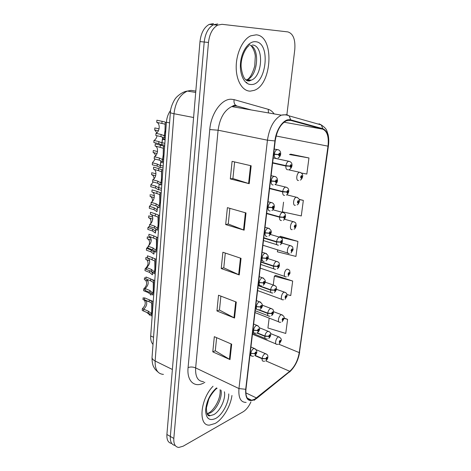 <?xml version="1.0" encoding="UTF-8"?>
<svg xmlns="http://www.w3.org/2000/svg" width="471" height="471" viewBox="0 0 471 471"><rect width="100%" height="100%" fill="white"/><g stroke="black" fill="none" stroke-linecap="round" stroke-linejoin="round"><path stroke-width="0.71" d="M153.01 344.389C151.244 342.488 150.473 339.673 150.696 335.953L166.41 122.207C166.793 117.662 168.188 113.723 170.596 110.391M215.159 423.453C222.918 419.208 230.584 406.29 231.95 395.475C230.584 406.29 222.918 419.208 215.159 423.453L209.46 425.125L215.159 423.453M250.272 91.139L254.093 90.391C272.214 84.774 274.723 35.867 256.224 34.825L250.772 35.808C242.759 39.376 236.154 53.459 236.195 67.141C236.159 80.847 242.565 91.239 250.272 91.139L254.093 90.391C272.214 84.774 274.723 35.867 256.224 34.825L250.772 35.808C242.759 39.376 236.154 53.459 236.195 67.141C236.159 80.847 242.565 91.239 250.272 91.139M254.67 399.22L251.673 400.256C247.299 400.291 245.391 396.588 245.968 389.152L275.211 140.9C276.83 130.691 280.539 123.991 286.344 120.788L290.636 120.376L322.741 129.16C327.227 131.168 328.982 136.837 327.999 146.157L299.238 352.602C297.825 360.598 294.658 366.827 289.742 371.289L254.67 399.22M254.623 399.608L289.736 371.631C294.769 367.056 298.008 360.674 299.462 352.485L328.228 146.134C329.235 136.578 327.439 130.773 322.841 128.707L290.748 119.887C284.502 117.75 276.177 128.624 274.923 140.929L245.697 389.299C245.238 398.913 248.211 402.352 254.623 399.608M217.743 23.95L213.428 24.751C208.306 27.707 205.232 33.459 204.208 42.019L170.349 436.452C170.066 441.916 171.674 444.912 175.177 445.442C171.674 444.912 170.066 441.916 170.349 436.452L204.208 42.019C205.232 33.459 208.306 27.707 213.428 24.751L217.743 23.95M251.167 165.786L232.085 161.347L230.301 178.915L249.212 183.69L251.167 165.786M234.617 161.936L232.915 178.556L249.212 183.69M232.921 178.515L230.301 178.915M246.015 212.951L227.393 207.646L225.68 224.567L244.137 230.172L246.015 212.951M229.866 208.353L228.264 224.019L244.137 230.172M228.27 223.966L225.68 224.567M231.685 344.183L214.323 336.677L212.786 351.849L230.001 359.591L231.685 344.183M216.631 337.678L215.288 350.818L230.001 359.591M215.294 350.736L212.786 351.849M236.283 302.052L218.52 295.223L216.931 310.942L234.54 318.037L236.283 302.052M220.881 296.129L219.457 310.065L234.54 318.037M219.462 309.995L216.931 310.942M241.058 258.338L222.877 252.244L221.223 268.547L239.25 274.923L241.058 258.338M225.291 253.051L223.778 267.822L239.25 274.923M223.784 267.764L221.223 268.547M213.027 386.238C200.175 399.243 197.961 426.025 209.46 425.125C197.961 426.025 200.175 399.243 213.027 386.238M286.892 114.659L294.787 49.555C295.505 39.482 293.192 33.594 287.84 31.904L222.018 24.309L217.708 25.116C212.592 28.083 209.513 33.871 208.47 42.467L173.823 438.436C173.528 444.023 175.183 447.026 178.792 447.444L183.16 446.19L243.118 411.801C246.221 409.882 248.829 406.567 250.943 401.863M301.481 173.045L306.827 174.052L308.958 157.962L290.772 154.205M286.945 294.51L290.754 295.564L292.679 281.04L275.653 275.411M269.159 318.096L267.928 328.004L285.744 333.439L287.604 319.379L284.107 318.043M283.56 202.171L282.359 211.797L301.287 215.936L303.342 200.399L299.179 199.333M277.631 249.86L277.39 251.814L295.935 256.418L297.919 241.399L280.522 236.348M279.697 237.078L279.221 237.078M279.232 236.966L280.71 236.259M297.919 241.399L280.363 237.237M292.679 281.04L274.369 276.159L273.268 285.008M274.369 276.159L275.841 275.3M287.604 319.379L284.09 318.343M303.342 200.399L299.25 199.551M308.958 157.962L289.477 154.523L290.954 154.158M213.516 23.597L209.195 24.392C204.061 27.324 200.993 33.052 199.987 41.572L166.905 434.486C166.634 439.914 168.241 442.911 171.738 443.47M151.739 312.22L151.75 303.383L150.749 302.488L144.385 299.68L144.515 297.825L149.236 299.815L151.88 301.564L152.145 302.535L151.739 312.22L152.421 312.514M152.374 313.115L151.691 312.821L151.173 316.023L150.891 315.158L148.283 313.068L143.596 311.013L143.72 309.17L148.418 311.219L151.02 313.356L151.303 314.063L151.721 311.672M143.72 309.17C146.84 306.15 147.529 303.183 145.786 300.274M250.183 353.362L254.617 353.68L255.288 354.486C256.43 353.156 256.53 352.32 255.588 351.984L254.634 353.574L255.565 352.714L255.376 353.739L255.111 353.415L254.617 353.68M254.634 353.574L250.813 353.291C251.273 351.001 252.226 349.423 253.686 348.546L255.241 348.787M250.219 353.032L250.813 353.291M151.691 312.821L151.68 311.655M149.802 313.969L149.484 315.27L149.213 314.41L146.722 312.414L142.236 310.442L142.354 308.682L143.714 309.27M144.473 298.367L143.107 297.79L144.479 298.343M142.354 308.682C145.351 305.779 146.01 302.935 144.338 300.145M146.334 300.993L142.984 299.574L143.107 297.79M254.87 355.599L262.088 358.731L265.821 358.79L266.451 359.561C267.54 358.26 267.646 357.454 266.751 357.142L265.832 358.684L266.727 357.848L266.539 358.837L266.292 358.525L265.821 358.79M265.832 358.684L262.129 358.413C262.582 356.194 263.501 354.651 264.89 353.786L266.351 353.992M255.147 355.387L262.129 358.413M278.043 344.33L276.924 344.319C274.458 344.884 275.741 338.013 278.302 336.989L278.72 336.859C280.84 337.984 281.67 339.191 281.199 340.474L280.734 341.063L280.145 340.268C279.091 341.522 278.985 342.323 279.833 342.664L280.722 341.163L279.868 341.964L280.051 340.986L280.734 341.063M279.862 341.175L280.286 341.345M280.722 341.163L281.169 340.627M279.886 341.139L280.292 341.304M153.287 291.037L153.281 282.388L150.602 280.798L145.833 278.897L145.963 277.007L150.738 278.903L153.416 280.533L153.687 281.452L153.287 291.037L153.976 291.319M153.935 291.932L153.246 291.649L152.692 295.082L152.404 294.375L149.766 292.391L145.027 290.43L145.156 288.564L149.902 290.507L152.828 293.192L153.269 290.572M145.156 288.564C148.418 285.397 149.042 282.335 147.046 279.38M252.903 330.253L257.384 330.571L258.055 331.431C259.203 330.124 259.303 329.276 258.361 328.882L257.401 330.459L258.326 329.629L258.149 330.666L257.878 330.324L257.384 330.571M257.401 330.459L253.545 330.159C254.01 327.834 254.97 326.262 256.436 325.432L257.955 325.708M252.945 329.918L253.545 330.159M153.246 291.649L153.222 290.554M154.865 269.465L154.841 261.011L147.305 257.743L147.441 255.818L152.263 257.608L154.37 258.579L155.253 259.986L154.865 269.465L155.565 269.73M155.518 270.354L154.824 270.083L154.241 273.863L153.946 273.215L151.279 271.337L146.487 269.483L146.622 267.581L151.415 269.424L154.382 271.938L154.853 269.082M146.622 267.581C150.019 264.26 150.579 261.105 148.306 258.114M255.682 306.668L260.21 306.992L260.881 307.904C262.035 306.621 262.141 305.756 261.193 305.302L260.222 306.874L261.14 306.073L260.975 307.127L260.704 306.756L260.21 306.992M260.222 306.874L256.33 306.556C256.801 304.195 257.772 302.623 259.25 301.846L260.722 302.152M255.724 306.327L256.33 306.556M154.824 270.083L154.794 269.065M156.478 247.487L156.425 239.239L148.807 236.201L148.942 234.246L153.817 235.918L156.278 237.037L156.855 238.12L156.478 247.487L157.179 247.74M157.131 248.376L156.431 248.123L155.819 252.25L152.816 249.901L147.971 248.158L148.106 246.221L152.957 247.958L155.966 250.295L156.46 247.198M148.106 246.221C151.65 242.73 152.133 239.48 149.566 236.466M258.52 282.594L263.095 282.918L263.766 283.895C264.926 282.635 265.038 281.746 264.084 281.234L263.106 282.8L264.013 282.029L263.86 283.095L263.595 282.706L263.095 282.918M263.106 282.8L259.174 282.465C259.651 280.057 260.634 278.496 262.111 277.778L263.542 278.108M258.561 282.241L259.174 282.465M156.431 248.123L156.396 247.175M158.115 225.097L158.044 217.06L150.331 214.27L150.473 212.274L155.401 213.834L158.121 215.035L158.48 215.848L158.115 225.097L158.827 225.332M158.78 225.98L158.068 225.744L157.426 230.242L154.382 228.076L149.484 226.439L149.625 224.467L154.523 226.092L157.573 228.247L158.097 224.903M149.625 224.467C153.075 222.695 153.946 215.553 150.826 214.423M261.417 258.014L266.038 258.338L266.71 259.38C267.881 258.143 267.987 257.243 267.033 256.666L266.05 258.22L266.945 257.478L266.81 258.567L266.539 258.149L266.038 258.338M266.05 258.22L262.082 257.861C262.565 255.417 263.554 253.863 265.043 253.204L266.421 253.551M261.458 257.655L262.082 257.861M158.068 225.744L158.026 224.879M280.769 322.27L279.862 322.252C277.289 322.9 278.544 315.764 281.169 314.816L281.499 314.716C283.677 315.747 284.537 316.977 284.084 318.39L283.624 318.944L283.036 318.096C281.97 319.332 281.864 320.15 282.718 320.545L283.613 319.05L282.765 319.827L282.941 318.832L283.624 318.944M282.724 319.044L283.171 319.208M283.613 319.05L284.048 318.543M282.747 319.002L283.177 319.167M283.536 299.78L282.853 299.756C280.186 300.492 281.393 293.068 284.09 292.208L284.331 292.138C287.304 293.351 286.527 293.274 287.027 295.876L286.568 296.389L285.979 295.494C284.908 296.706 284.802 297.537 285.656 297.984L286.551 296.5L285.714 297.248L285.879 296.241L286.115 296.6L286.568 296.389M285.65 296.477L286.109 296.642M286.551 296.5L286.986 296.029M285.667 296.442L286.115 296.6M286.356 276.842L285.909 276.818C283.142 277.649 284.301 269.924 287.069 269.153L287.216 269.112C290.248 270.289 289.488 270.118 290.03 272.921L289.571 273.392L288.982 272.444C287.905 273.633 287.793 274.481 288.646 274.987L289.553 273.504L288.723 274.228L288.882 273.204L289.117 273.586L289.571 273.392M288.629 273.468L289.112 273.633M289.553 273.504L289.983 273.074M288.646 273.433L289.117 273.586M289.235 253.439L289.023 253.427C286.156 254.358 287.269 246.309 290.107 245.638L290.16 245.626C293.25 246.786 292.497 246.468 293.086 249.512L292.632 249.942L292.044 248.935C290.96 250.101 290.848 250.966 291.702 251.526L292.615 250.054L291.796 250.755L291.938 249.712L292.173 250.113L292.632 249.942M291.667 250.001L292.167 250.16M292.615 250.054L293.039 249.665M291.69 249.966L292.173 250.113M151.315 293.256L150.92 295.182L150.655 294.481L148.135 292.579L143.596 290.701L143.72 288.906L145.097 289.471M148.1 281.14L144.361 279.644L144.485 277.831L145.869 278.385M150.92 295.182L151.185 293.162M143.72 288.906C146.84 285.879 147.447 282.947 145.539 280.115M256.966 333.085L264.855 336.312L268.623 336.382L269.253 337.207C270.348 335.923 270.454 335.099 269.559 334.734L268.635 336.276L269.524 335.458L269.341 336.465L269.094 336.135L268.623 336.382M268.635 336.276L264.896 335.988C265.35 333.733 266.28 332.19 267.675 331.372L269.106 331.613M257.301 332.885L264.896 335.988M150.932 292.991L151.05 293.351M152.845 272.167L152.392 274.829L149.566 272.403L144.986 270.619L145.109 268.794L146.499 269.33M149.713 260.852L145.757 259.368L145.886 257.525L148.889 258.644M150.979 271.219L152.522 272.986L152.739 272.091M145.109 268.794C148.359 265.626 148.907 262.606 146.74 259.739M258.043 309.741L267.675 313.439L271.479 313.527L272.108 314.404C273.215 313.144 273.321 312.302 272.421 311.884L271.49 313.415L272.373 312.626L272.203 313.645L271.95 313.297L271.479 313.527M271.49 313.415L267.716 313.109C268.182 310.819 269.112 309.288 270.519 308.517L271.908 308.782M259.032 309.777L267.716 313.109M154.406 250.69L153.887 254.14L151.026 251.873L146.393 250.189L146.522 248.335L151.156 250.007L154.023 252.268L154.311 250.625M151.262 240.169L147.182 238.744L147.311 236.872L150.92 238.126M146.522 248.335L148.059 246.892M148.759 245.744C150.002 242.671 149.737 240.428 147.947 239.009M258.155 285.667L270.554 290.107L274.393 290.207L275.023 291.143C276.136 289.906 276.241 289.047 275.347 288.57L274.405 290.095L275.276 289.329L275.117 290.371L274.87 289.995L274.393 290.207M274.405 290.095L270.595 289.771C271.066 287.44 272.002 285.915 273.416 285.196L274.764 285.491M258.196 285.332L270.595 289.771M156.025 228.835L155.412 233.086L152.51 230.984L147.829 229.401L147.959 227.517L152.645 229.089L155.548 231.179L155.901 228.759M152.757 219.092L148.63 217.755L148.765 215.848L152.686 217.107M147.959 227.517L149.507 226.098M150.732 223.59C151.35 220.822 150.82 218.933 149.154 217.926M260.928 262.129L273.486 266.303L277.366 266.415L277.996 267.404C279.115 266.197 279.226 265.32 278.326 264.784L277.378 266.303L278.243 265.567L278.096 266.621L277.843 266.221L277.366 266.415M277.378 266.303L273.533 265.956C274.01 263.589 274.958 262.07 276.371 261.405L277.672 261.717M260.969 261.788L273.533 265.956M159.787 202.283L159.751 194.535L151.892 191.927L152.033 189.895L157.02 191.338L159.834 192.474L160.14 193.157L159.787 202.283L160.505 202.501M160.458 203.16L159.734 202.942L159.068 207.823L155.978 205.845L151.026 204.326L151.167 202.318L156.119 203.825L159.216 205.792L159.775 202.183M151.167 202.318C154.8 200.558 155.507 192.886 152.092 191.985M264.372 232.915L269.041 233.245L269.718 234.346C270.896 233.139 271.008 232.215 270.048 231.573L269.059 233.121L269.948 232.409L269.818 233.516L269.547 233.074L269.041 233.245M269.059 233.121L265.043 232.739C265.526 230.301 266.498 228.759 267.975 228.123L269.353 228.47M264.414 232.55L265.043 232.739M159.734 202.942L159.693 202.159M154.188 167.246L161.724 169.654L161.488 179.033L162.218 179.233M162.165 179.904L161.435 179.704L160.735 184.979L157.602 183.195L152.592 181.8L152.739 179.751L157.75 181.141L160.888 182.907L161.488 179.033L161.524 171.621L153.475 169.166C157.09 169.949 156.513 178.044 152.739 179.751M267.393 207.275L272.114 207.611L272.786 208.777C273.975 207.599 274.087 206.657 273.127 205.945L272.126 207.487L273.027 206.798L272.909 207.923L272.621 207.464L272.114 207.611M272.126 207.487L268.076 207.081C268.535 204.691 269.477 203.172 270.907 202.524L272.344 202.848M267.434 206.904L268.076 207.081M161.435 179.704L161.382 179.004M153.617 167.099L153.475 169.166M163.908 156.195L163.172 156.019L163.113 155.406L162.589 159.592L159.404 158.026L154.335 156.766C158.138 155.165 158.733 146.917 155.089 145.981L155.236 143.873L163.231 145.922L163.549 146.469L163.219 155.33L163.961 155.512M163.172 156.019L162.436 161.7L159.257 160.122L154.194 158.851L154.335 156.766M163.219 155.33L163.307 148.241L155.089 145.981M270.478 181.088L275.252 181.417L275.924 182.66C277.119 181.512 277.231 180.546 276.271 179.769L275.264 181.294L276.165 180.634L276.065 181.782L275.759 181.294L275.252 181.417M275.264 181.294L271.172 180.864C271.608 178.527 272.521 177.025 273.904 176.366L275.394 176.672M270.519 180.705L271.172 180.864M163.113 155.406L163.955 155.613M165.686 132.027L164.938 131.862L164.868 131.344L164.326 135.825L161.094 134.471L155.972 133.34C159.799 131.851 160.399 123.443 156.737 122.348L156.884 120.199L164.98 121.971L165.303 122.442L164.991 131.168L165.739 131.327M164.938 131.862L164.173 137.974L160.941 136.608L155.819 135.465L155.972 133.34M164.991 131.168L165.144 124.621L164.826 124.085L156.737 122.348M273.627 154.323L278.455 154.659L279.132 155.966C280.333 154.853 280.451 153.87 279.486 153.01L278.473 154.529L279.38 153.899L279.291 155.065L278.967 154.559L278.455 154.659M278.473 154.529L274.334 154.076C274.752 151.786 275.629 150.308 276.972 149.643L278.502 149.913M273.675 153.935L274.334 154.076M164.868 131.344L165.721 131.527M158.798 207.423L157.567 207.04L156.961 211.656L154.017 209.725L149.289 208.253L149.419 206.327L154.158 207.793L157.102 209.713L157.52 206.481M154.353 195.671L151.268 194.758M149.419 206.327L151.338 204.42M152.439 201.294C152.639 198.815 151.95 197.208 150.367 196.472M154.223 197.62L150.108 196.395L150.243 194.452M263.76 238.114L276.483 242.006L280.398 242.135L281.028 243.189C282.158 242 282.27 241.105 281.364 240.504L280.416 242.017L281.269 241.311L281.128 242.382L280.881 241.964L280.398 242.135M280.416 242.017L276.53 241.652C277.013 239.244 277.967 237.737 279.391 237.131L280.639 237.455M263.801 237.767L276.53 241.652M157.567 207.04L157.544 206.498M159.133 184.173L158.539 189.837L155.56 188.088L150.773 186.722L150.908 184.762L155.695 186.122L158.68 187.858L159.222 184.196M155.966 173.811L152.398 172.857M150.908 184.762L153.316 182M154.005 178.768C153.911 176.56 153.11 175.188 151.609 174.653L155.66 175.754M266.645 213.604L279.544 217.202L283.495 217.349L284.131 218.462C285.261 217.302 285.373 216.395 284.472 215.73L283.513 217.231L284.366 216.548L284.243 217.637L283.978 217.196L283.495 217.349M159.174 183.796L159.222 184.22L160.346 184.538M283.513 217.231L279.586 216.843C280.051 214.482 280.981 212.992 282.365 212.374L283.666 212.68M266.686 213.245L279.586 216.843M159.251 183.831L159.222 184.22M151.744 172.68L151.609 174.653M160.811 162.271L160.146 167.617L157.12 166.057L152.286 164.803L152.427 162.813L157.267 164.055L160.287 165.609L160.764 161.665L160.811 162.271L163.413 162.937M157.538 151.538L153.528 150.567M160.923 160.699L160.858 161.624L160.835 160.658M152.427 162.813L155.218 159.11M155.489 155.936C155.195 154.135 154.411 152.993 153.14 152.522L157.055 153.475M269.595 188.583L282.665 191.88L286.662 192.044L287.292 193.222C288.429 192.091 288.546 191.161 287.64 190.431L286.674 191.921L287.534 191.267L287.422 192.38L287.145 191.915L286.662 192.044M286.674 191.921L282.712 191.514C283.159 189.201 284.054 187.729 285.402 187.099L286.745 187.387M269.636 188.223L282.712 191.514M153.275 150.508L153.14 152.522M165.109 139.858L162.477 139.263L161.783 144.997L158.715 143.626L153.829 142.489L153.97 140.464L158.862 141.588L161.93 142.943L162.424 138.739L165.15 139.351M156.896 132.745L154.694 129.984L154.835 127.935L159.074 128.842M162.625 137.126L162.524 138.598L162.536 137.09M153.97 140.464C155.565 139.61 156.584 138.032 157.02 135.736M158.397 130.785L154.694 129.984M272.603 163.043L285.856 166.022L289.889 166.198L290.519 167.446C291.667 166.345 291.785 165.398 290.878 164.597L289.906 166.075L290.772 165.451L290.666 166.581L290.377 166.092L289.889 166.198M289.906 166.075L285.903 165.645C286.333 163.378 287.198 161.924 288.499 161.288L289.889 161.553M272.644 162.672L285.903 165.645M162.524 138.598L165.162 139.192M162.477 139.263L162.424 138.739M292.185 229.577C289.265 230.566 290.271 222.318 293.162 221.664L293.28 221.676C296.182 222.789 295.623 222.359 296.206 225.627L295.753 226.015L295.164 224.95C294.081 226.092 293.963 226.975 294.822 227.593L295.741 226.127L294.923 226.804L295.058 225.744L295.299 226.168L295.753 226.015M294.769 226.068L295.293 226.215M295.741 226.127L296.147 225.78M294.787 226.027L295.299 226.168M295.329 205.262C292.456 206.121 293.356 197.932 296.224 197.214L296.595 197.249C298.897 198.256 299.833 199.592 299.391 201.258L298.938 201.6L298.349 200.475C297.26 201.588 297.142 202.489 298.002 203.178L298.926 201.718L298.108 202.365L298.225 201.294L298.479 201.735L298.938 201.6M297.866 201.918L298.473 201.782M298.926 201.718L299.32 201.411M297.955 201.6L298.479 201.735M298.532 180.452C295.711 181.17 296.512 173.045 299.35 172.262L299.974 172.321C302.064 173.198 302.953 174.553 302.641 176.395L302.194 176.69L301.605 175.5C300.504 176.584 300.386 177.502 301.246 178.256L302.176 176.808L301.352 177.432L301.464 176.337L301.734 176.802L302.194 176.69M301.169 176.719L301.723 176.849M302.176 176.808L302.541 176.548M301.187 176.678L301.734 176.802M153.546 337.277L150.696 335.953M169.578 122.854L166.41 122.207M204.879 382.258C195.282 388.646 186.587 381.722 188.082 367.586L209.766 129.549L218.091 130.22L195.648 367.904C195.206 376.8 197.832 381.369 203.525 381.598M209.766 129.549C210.979 113.593 221.494 98.934 231.067 99.234L234.128 99.634L268.205 109.301C270.513 109.984 272.479 111.515 274.11 113.905M251.355 109.973L237.484 106.187L235.047 105.893L231.761 106.581C224.331 110.273 219.78 118.15 218.091 130.22L267.44 140.181C269.424 127.488 274.04 119.145 281.299 115.148L286.815 114.647L289.153 115.872C286.751 114.789 284.131 114.547 281.299 115.148L231.761 106.581L233.828 105.463L235.6 105.251C234.211 103.856 233.722 101.983 234.128 99.634M254.24 400.285L256.495 398.331M328.399 145.998L299.462 352.485M328.228 146.134L328.405 145.957C328.97 141.783 328.858 137.95 328.069 134.465C326.562 130.791 327.604 129.301 321.31 124.956L319.061 123.791L321.269 124.945M322.841 128.707L321.31 124.956L289.153 115.872L290.748 119.887M256.365 398.649L289.736 371.631M274.923 140.929L267.44 140.181L238.962 388.569L245.697 389.299M246.139 402.405C240.681 402.411 238.291 397.801 238.962 388.569L195.648 367.904C192.998 366.838 190.478 366.732 188.082 367.586M208.47 42.467L199.987 41.572M173.823 438.436L166.905 434.486M268.488 112.934L268.205 109.301M237.013 106.069L235.6 105.251M290.636 120.376L289.606 120.193M256.501 397.971L245.827 392.867M289.742 371.289L265.779 360.874M299.238 352.602L278.797 344.195M327.999 146.157L276.124 136.007M322.741 129.16L284.031 122.201M240.457 258.137L238.656 274.681M235.694 301.829L233.957 317.766M231.108 343.936L229.43 359.302M245.397 212.774L243.525 229.966M250.537 165.639L248.588 183.513M195.818 91.086L191.114 90.385L187.405 91.074C179.887 94.612 175.412 102.166 173.993 113.723L155.13 360.998C154.877 369.476 157.644 373.945 163.431 374.398M172.38 369.482L155.13 360.998C153.087 359.956 152.056 358.79 152.033 357.489L152.051 357.253M157.932 371.978C154.129 368.616 154.618 368.269 153.834 367.15C152.616 365.166 152.015 361.946 152.033 357.489L170.355 112.487C170.461 112.852 171.674 113.27 173.993 113.723L193.599 117.509M253.48 356.2L252.262 356.194C251.184 356.229 250.69 355.375 250.772 353.621M148.418 311.219L148.283 313.068M151.303 314.063L151.167 315.917M152.145 302.535L152.009 304.407M149.236 299.815L149.101 301.681M264.726 361.216L263.454 361.216C262.447 361.245 261.994 360.415 262.088 358.731M149.572 313.798L149.478 315.14M147.535 301.016L147.5 301.487M270.589 333.574L279.65 337.195M208.082 415.275L208.841 414.939M207.081 413.885L210.319 412.896C216.76 409.646 222.618 397.082 220.999 390.129M207.434 414.533L207.746 414.368M207.587 414.745L210.213 415.657L213.699 414.657C220.122 411.371 225.992 398.749 224.396 391.784M216.489 387.927C210.025 393.886 206.392 401.392 205.597 410.453C206.057 418.584 209.424 421.245 215.689 418.448C222.459 414.863 228.971 402.517 228.741 393.909M246.168 82.666L246.892 82.331M249.135 80.647L249.924 79.97M246.027 80.017L248.629 80.659L251.237 80.158C262.842 76.443 264.09 45.298 252.356 45.004M245.956 79.964L247.21 79.587C257.661 76.267 260.333 49.114 250.378 45.157C252.868 46.935 255.211 52.929 255.294 56.367L254.74 66.064C252.45 73.735 249.936 78.245 247.21 79.587L251.237 80.158L249.453 80.953C245.108 81.424 242.33 76.667 241.117 66.682C240.599 57.697 245.656 47.671 249.088 45.599M255.494 41.713C248.847 40.977 241.676 50.88 240.551 62.649C239.327 74.412 244.378 84.562 250.972 84.509C266.362 85.734 271.267 42.472 255.494 41.713M247.558 80.829L248.7 79.799M256.089 333.215L255.099 333.197C253.951 333.262 253.416 332.361 253.504 330.495M149.902 290.507L149.766 292.391M152.828 293.192L152.692 295.082M153.687 281.452L153.546 283.359M150.738 278.903L150.602 280.798M258.744 309.753L257.996 309.735C256.772 309.83 256.206 308.882 256.289 306.898M151.415 269.424L151.279 271.337M154.382 271.938L154.241 273.863M155.253 259.986L155.112 261.929M152.263 257.608L152.127 259.539M261.446 285.809L260.952 285.791C259.656 285.915 259.05 284.92 259.132 282.812M152.957 247.958L152.816 249.901M155.966 250.295L155.819 252.25M156.855 238.12L156.708 240.098M153.817 235.918L153.676 237.89M264.202 261.358L263.972 261.346C262.6 261.505 261.953 260.463 262.041 258.22M154.523 226.092L154.382 228.076M157.573 228.247L157.426 230.242M158.48 215.848L158.333 217.861M155.401 213.834L155.259 215.836M273.569 311.702L282.482 315.046M276.418 289.324L285.361 292.462M287.216 269.112L288.299 269.43M281.87 243.095L291.29 245.927M267.369 338.926L266.315 338.914C265.244 338.961 264.755 338.096 264.855 336.312M148.194 291.737L148.135 292.579M270.066 316.188L269.235 316.171C268.099 316.247 267.575 315.334 267.675 313.439M149.684 270.719L149.566 272.403M152.522 272.986L152.392 274.829M272.809 292.991L272.214 292.974C271.008 293.074 270.454 292.12 270.554 290.107M151.156 250.007L151.026 251.873M154.023 252.268L153.887 254.14M275.6 269.324L275.252 269.306C273.981 269.436 273.392 268.435 273.486 266.303M152.645 229.089L152.51 230.984M155.548 231.179L155.412 233.086M269.877 232.439L269.589 233.392M267.039 236.401C265.603 236.572 264.92 235.476 265.002 233.104M156.119 203.825L155.978 205.845M159.216 205.792L159.068 207.823M160.14 193.157L159.987 195.206M157.02 191.338L156.872 193.381M272.974 206.816L272.691 207.841M270.071 210.943C268.623 211.049 267.946 209.883 268.034 207.452M157.75 181.141L157.602 183.195M160.888 182.907L160.735 184.979M161.83 170.031L161.677 172.127M158.662 168.418L158.515 170.496M276.13 180.646L276.065 181.782M273.168 184.944C271.714 184.973 271.037 183.743 271.125 181.247M159.404 158.026L159.257 160.122M162.589 159.592L162.436 161.7M163.549 146.469L163.396 148.601M160.334 145.062L160.187 147.182M279.35 153.905L279.097 155.041M276.336 158.38C274.87 158.333 274.193 157.026 274.287 154.464M161.094 134.471L160.941 136.608M164.326 135.825L164.173 137.974M165.303 122.442L165.144 124.621M162.042 121.259L161.889 123.42M278.449 245.167L278.355 245.161C277.013 245.32 276.389 244.266 276.483 242.006M154.158 207.793L154.017 209.725M157.102 209.713L156.961 211.656M284.196 216.666L283.984 217.408M281.452 220.534C280.08 220.663 279.444 219.551 279.544 217.202M155.695 186.122L155.56 188.088M158.68 187.858L158.539 189.837M287.387 191.356L287.163 192.203M284.578 195.406C283.201 195.465 282.559 194.287 282.665 191.88M157.267 164.055L157.12 166.057M160.287 165.609L160.146 167.617M290.636 165.515L290.419 166.446M287.763 169.743C286.38 169.731 285.744 168.488 285.856 166.022M158.862 141.588L158.715 143.626M161.93 142.943L161.783 144.997M284.425 219.221L294.34 221.953M286.715 194.8L297.448 197.484M288.47 169.784L300.61 172.51M251.673 400.256L247.304 398.142M289.53 372.072C294.97 366.862 298.349 360.197 299.656 352.084M217.708 25.116L209.195 24.392M170.355 112.487C170.514 106.069 175.23 98.321 175.53 98.492C175.324 98.198 181.453 91.68 187.405 91.074L195.706 92.434M149.448 299.909L153.228 301.505M250.931 347.003L254.181 348.387C257.507 350.389 257.719 352.808 254.811 355.64M249.966 355.193L251.161 355.711M256.218 349.706L265.391 353.627C267.092 354.392 267.875 355.105 267.74 355.764C268.182 357.554 267.599 359.19 265.991 360.668M252.438 334.222L275.959 343.918M279.356 343.789L281.158 340.768M207.052 413.821L209.283 412.655C213.922 409.741 221.076 399.096 220.075 389.676M207.169 414.062L210.213 415.657C207.805 416.664 206.539 414.044 206.416 407.815L208.7 399.414C209.931 395.993 215.141 389.105 217.119 388.234M208.011 415.21L208.724 414.88M249.642 44.721L248.629 44.327M152.316 279.627L154.765 280.598M253.639 324.03L256.83 325.314C260.304 327.18 260.54 329.629 257.537 332.661M252.674 332.202L253.922 332.714M154.37 258.579L156.331 259.303M256.401 300.586L259.533 301.764C263.118 303.948 263.377 306.433 260.316 309.217M255.435 308.752L256.754 309.259M156.278 237.037L157.926 237.608M259.221 276.654L262.288 277.725C266.056 279.762 266.339 282.282 263.142 285.296M258.255 284.825L259.639 285.32M158.121 215.035L159.551 215.488M262.1 252.22L265.102 253.186C269.035 255.182 269.335 257.749 266.015 260.887M261.134 260.41L262.594 260.893M157.361 227.905L157.697 228.017M254.982 312.597L278.844 321.858M282.194 321.734L284.042 318.684M257.578 290.566L281.782 299.368M285.079 299.262L286.986 296.171M260.222 268.117L284.784 276.442M288.017 276.342L289.989 273.209M262.918 245.244L287.846 253.062M291.007 252.98L293.05 249.795M259.48 327.787L268.087 331.248C269.824 331.978 270.625 332.661 270.501 333.297C271.049 335.087 270.466 336.783 268.753 338.378M252.55 333.256L265.255 338.478M262.418 305.249L270.831 308.423C272.627 309.088 273.48 309.812 273.398 310.607C273.828 312.597 273.215 314.281 271.561 315.652M255.2 310.754L268.111 315.735M265.214 282.176L273.627 285.138C275.641 285.95 276.536 286.692 276.318 287.363C276.919 288.688 276.289 290.395 274.422 292.479M257.902 287.816L271.025 292.544M267.911 258.585L276.483 261.376C278.361 261.947 279.279 262.641 279.226 263.46C279.809 265.567 279.179 267.357 277.337 268.835M260.657 264.425L274.01 268.894M158.886 205.385L159.333 205.521M268.947 235.959C272.344 232.686 272.061 230.078 268.105 228.129L265.038 227.257M159.934 192.574L161.206 192.945M160.911 184.626L161.8 184.873M160.405 182.454L161 182.618M161.176 182.666L161.947 182.878M271.932 210.513C275.435 208.476 275.052 203.113 271.308 202.554L268.04 201.759M161.724 169.654L162.895 169.96M162.607 161.3L163.519 161.529M161.912 159.086L162.695 159.286M162.878 159.328L163.667 159.528M286.386 194.982C287.157 194.917 287.922 193.858 288.67 191.815C289.041 189.318 288.122 187.758 285.921 187.146L274.964 184.526C278.773 182.389 277.943 176.819 274.587 176.425L271.108 175.701M163.508 146.257L164.62 146.516M164.326 137.55L165.262 137.762M163.384 135.289L164.42 135.518M164.609 135.56L165.415 135.736M278.061 157.979C281.988 155.948 281.163 150.196 277.925 149.725L274.246 149.071M165.297 122.383L166.381 122.607M270.507 234.464L279.391 237.131C281.346 237.59 282.329 238.379 282.347 239.486C282.624 241.976 281.941 243.719 280.298 244.72M263.472 240.563L277.06 244.761M156.843 209.371L157.202 209.483M158.692 189.536L161.4 190.308M158.303 187.47L158.78 187.605M158.939 187.646L161.541 188.388M283.318 220.104C284.19 220.97 288.17 213.569 282.618 212.392L272.927 209.795M160.293 167.276L163.043 167.988M159.751 165.174L160.381 165.339M160.54 165.38L163.184 166.057M161.918 144.621L164.715 145.274M161.188 142.483L162.012 142.672M162.177 142.713L164.856 143.325M289.512 169.342C290.419 169.154 291.202 168.141 291.861 166.304C292.379 163.79 291.525 162.142 289.282 161.365L273.204 157.938M294.051 229.147C294.728 229.112 295.435 228.035 296.171 225.909M297.142 204.844C297.907 204.767 298.643 203.666 299.356 201.541M300.292 180.046C301.222 179.851 301.993 178.727 302.606 176.672"/></g></svg>
